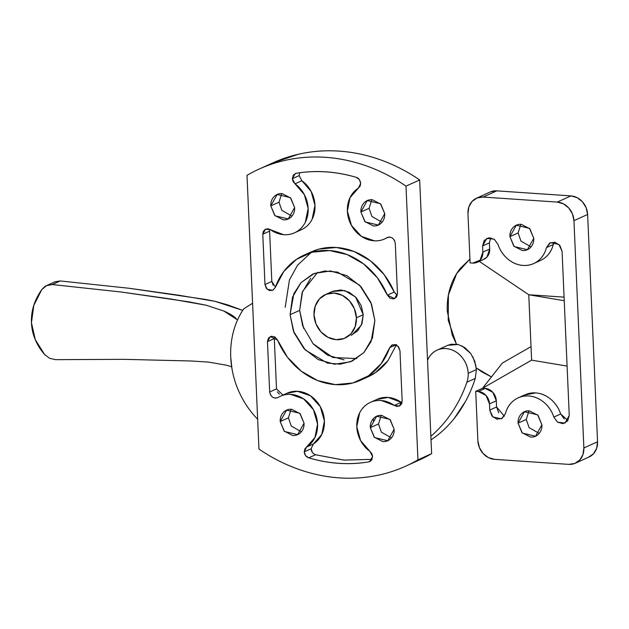 <?xml version="1.0" encoding="UTF-8"?>
<svg xmlns="http://www.w3.org/2000/svg" width="629" height="629" viewBox="0 0 629 629"><rect width="100%" height="100%" fill="white"/><g stroke="black" fill="none" stroke-linecap="round" stroke-linejoin="round"><path stroke-width="0.94" d="M304.051 423.175L297.666 434.608L284.481 431.478L280.204 421.564L288.412 417.845L291.251 426.037L301.338 431.793L291.251 426.037L288.412 417.845L291.125 409.235L288.412 417.845L280.204 421.564L284.104 431.069L292.705 435.488C295.992 435.708 298.751 434.615 300.969 432.217C303.186 429.811 304.208 426.8 304.051 423.175L300.159 413.67L291.557 409.259C288.263 409.031 285.511 410.124 283.294 412.522C281.077 414.928 280.047 417.939 280.204 421.564L286.588 410.132L299.774 413.261L304.051 423.175M378.509 423.954L370.3 427.673L376.685 416.241L389.87 419.37L394.147 429.285L390.255 419.779L381.654 415.368C378.359 415.14 375.607 416.233 373.39 418.631C371.173 421.037 370.143 424.048 370.3 427.673L374.2 437.179L382.802 441.597C386.088 441.817 388.848 440.725 391.065 438.327C393.282 435.921 394.312 432.909 394.147 429.285L387.763 440.717L374.577 437.587L370.3 427.673L378.509 423.954L381.221 415.344L378.509 423.954L381.347 432.147L391.435 437.902L381.347 432.147L378.509 423.954M373.367 418.655L373.382 420.762M294.639 207.523L288.255 218.947L275.07 215.826L270.792 205.903L278.993 202.192L281.831 210.377L291.919 216.132L281.839 210.377L278.993 202.192L281.713 193.575L278.993 202.192L270.792 205.903L274.684 215.417L283.286 219.828C286.58 220.048 289.332 218.963 291.549 216.557C293.767 214.159 294.797 211.14 294.639 207.523L290.74 198.009L282.138 193.598C278.851 193.378 276.092 194.463 273.874 196.869C271.657 199.267 270.627 202.286 270.792 205.903L277.177 194.479L290.362 197.6L294.639 207.523M369.089 208.301L360.889 212.012L367.273 200.588L380.459 203.71L384.736 213.632L380.836 204.118L372.234 199.708C368.948 199.487 366.188 200.572 363.971 202.978C361.754 205.384 360.724 208.396 360.889 212.012L364.781 221.526L373.382 225.937C376.677 226.157 379.429 225.072 381.646 222.666C383.863 220.268 384.893 217.257 384.736 213.632L378.351 225.056L365.166 221.935L360.889 212.012L369.089 208.301L371.81 199.684L369.089 208.301L371.936 216.486L382.023 222.241L371.936 216.486L369.089 208.301M304.994 227.635A28.651 24.767 -114.4 0 0 314.987 205.345A28.651 24.767 -114.4 0 0 301.889 180.727L295.048 183.825L292.32 178.691L299.16 175.601L301.889 180.727L295.048 183.825L304.342 194.597L308.155 208.435L305.293 222.312C303.17 226.511 300.167 229.719 296.275 231.928C292.383 234.137 288.145 235.049 283.553 234.664L267.899 228.744L265.249 229.318L263.37 231.315L262.78 234.208L264.974 284.552L266.334 288.318L269.464 290.551L272.962 290.236L275.25 287.524L283.773 271.508L296.424 259.4L312.118 252.213L329.541 250.57L347.216 254.596L363.633 263.96L377.416 277.861L387.393 295.127L389.933 298.17L393.479 298.956L396.435 297.14L397.473 293.539L395.271 243.195L394.422 240.207L392.354 237.935L389.642 236.999L387.016 237.66C383.203 240.003 378.996 241.056 374.412 240.821L361.376 236.347L351.462 225.441L347.373 211.1A28.651 24.767 65.6 0 1 358.396 188.118L360.142 186.121L360.692 183.33L359.348 179.579L356.234 177.339C336.051 171.371 316.065 170.011 296.283 173.274L293.342 175.098L292.32 178.691L293.114 181.577L295.048 183.825A28.651 24.767 65.6 0 1 308.155 208.435A28.651 24.767 65.6 0 1 298.154 230.725A28.651 24.767 65.6 0 1 270.604 229.766L265.619 229.129L262.78 234.208L269.613 231.11L262.78 234.208L264.974 284.552L271.814 281.454L275.4 287.099M395.979 344.818L389.689 347.672L392.205 344.849L397.795 345.974L399.965 350.644L402.159 400.988L399.321 406.067L394.336 405.43L381.386 400.531C376.795 400.146 372.557 401.058 368.665 403.268C364.773 405.477 361.769 408.677 359.646 412.883L356.785 426.753A28.651 24.767 65.6 0 0 369.891 451.37L372.62 456.497L369.781 461.576L368.657 461.914C348.875 465.122 328.888 463.77 308.705 457.849C328.888 463.825 348.875 465.177 368.657 461.914L371.597 460.09L372.62 456.497L371.825 453.611L360.598 440.599L356.785 426.753A28.651 24.767 65.6 0 1 370.237 402.458A28.651 24.767 65.6 0 1 394.336 405.43L397.041 406.452L399.69 405.878L401.569 403.873L402.159 400.988L399.965 350.644L398.605 346.878L395.476 344.645L391.977 344.959L389.689 347.672L381.166 363.68L368.515 375.796L352.822 382.975L335.399 384.626L317.724 380.6L301.307 371.236L287.524 357.335L277.546 340.061L275.007 337.026L271.461 336.232L268.504 338.056L267.467 341.657L269.668 392.001L270.517 394.988L272.585 397.261L275.298 398.196L277.924 397.536C281.737 395.193 285.943 394.131 290.527 394.367L303.563 398.849L313.478 409.746L317.566 424.095L314.94 437.501L304.798 449.067L304.247 451.858L305.592 455.616L308.705 457.849L315.546 454.751L308.705 457.849C306.064 456.851 304.578 454.853 304.247 451.858L311.088 448.768C311.418 451.756 312.904 453.753 315.546 454.751L343.882 460.082L372.046 459.343L343.929 460.121L315.538 454.751M401.97 402.812L401.176 402.332L394.336 405.43L401.176 402.332A28.651 24.767 -114.4 0 0 377.078 399.36M317.716 272.278L302.596 291.376L299.648 310.388L290.071 314.72L293.829 293.727L300.984 282.665L312.77 274.095L324.698 271.013L337.569 272.113L359.654 285.204L371.495 304.027L374.868 320.476L370.858 302.407L361.007 286.659L346.815 275.62L330.437 270.965L314.366 273.418L301.047 282.594L292.516 297.092L290.071 314.72L294.081 332.78L303.933 348.537L318.125 359.576L334.502 364.222L350.573 361.777L363.892 352.602L372.423 338.095L374.868 320.476L371.11 341.468L363.955 352.531L352.169 361.101L340.242 364.183L327.371 363.082L305.285 349.991L293.444 331.168L290.071 314.72L299.648 310.388L302.659 325.838L313.053 343.693L332.843 357.492L356.792 358.577M325.476 294.553L332.316 291.455L344.598 290.519L355.637 297.069L363.24 314.697L361.361 325.201L351.894 335.013M271.877 163.304L298.256 154.286C311.567 151.227 325.193 150.174 339.149 151.117C353.105 152.061 366.904 154.978 380.561 159.868C394.21 164.751 407.246 171.442 419.669 179.933L405.988 186.129A179.084 154.781 65.6 0 0 259.683 168.824A179.084 154.781 65.6 0 0 247 175.349C258.747 168.493 271.272 163.54 284.583 160.481C297.887 157.423 311.52 156.362 325.468 157.313C339.424 158.256 353.231 161.173 366.88 166.056C380.537 170.946 393.573 177.637 405.988 186.129L417.939 459.846C406.192 466.702 393.668 471.656 380.356 474.714C367.053 477.773 353.419 478.826 339.471 477.883C325.515 476.939 311.709 474.022 298.06 469.132C284.402 464.249 271.366 457.558 258.951 449.067L247 175.349L258.951 449.067A179.084 154.781 65.6 0 0 405.257 466.372A179.084 154.781 65.6 0 0 417.939 459.846L405.988 186.129L419.669 179.933L431.62 453.651L418.246 460.483M387.511 237.392L387.016 237.66A28.651 24.767 65.6 0 1 384.193 239.122A28.651 24.767 65.6 0 1 347.373 211.1L349.999 197.695L358.396 188.118L360.692 183.33C360.063 179.949 358.577 177.952 356.234 177.339C336.051 171.426 316.065 170.066 296.283 173.274L295.378 173.518M418.93 460.176A179.084 154.781 -114.4 0 0 431.62 453.651L419.669 179.933A179.084 154.781 -114.4 0 0 273.363 162.628M431.62 453.651L417.939 459.846L431.62 453.651M285.196 307.274L289.442 279.929L297.58 265.147L311.221 252.465M303.65 328.448L299.648 310.388L302.093 292.76L310.624 278.254M344.079 359.89L327.701 355.243L313.501 344.197M351.1 335.351L357.752 330.768L362.021 323.51L363.24 314.697L361.243 305.67L356.313 297.792L349.213 292.273L341.028 289.945L332.993 291.172M365.197 378.06A68.647 59.33 -114.4 0 0 388.014 360.574L396.529 344.574L389.689 347.672A68.647 59.33 65.6 0 1 358.357 381.158A68.647 59.33 65.6 0 1 277.546 340.061L270.305 336.578L267.467 341.657L269.668 392.001L276.508 388.903L282.964 395.067M368.657 461.914L370.78 460.955L368.657 461.914M304.247 451.858L306.543 447.077L313.384 443.98L311.088 448.768L304.247 451.858M277.523 397.756L277.924 397.536A28.651 24.767 65.6 0 1 303.563 398.849A28.651 24.767 65.6 0 1 317.566 424.095A28.651 24.767 65.6 0 1 306.543 447.077L313.384 443.98A28.651 24.767 -114.4 0 0 324.407 420.998A28.651 24.767 -114.4 0 0 310.404 395.751A28.651 24.767 -114.4 0 0 284.764 394.438M277.924 397.536C273.631 398.865 270.879 397.025 269.668 392.001L276.508 388.903L274.307 338.559L267.467 341.657L274.307 338.559L274.496 336.735M279.433 394.171L277.358 391.891M276.508 388.919L274.307 338.559M364.152 378.461L375.356 372.698L388.007 360.582M401.176 402.332L388.227 397.434L376.913 399.431M312.432 452.518L311.088 448.752M313.376 443.988L321.781 434.403L324.407 420.998L320.318 406.656L310.404 395.751L297.368 391.277L286.706 393.369M387.016 237.66C391.309 236.323 394.061 238.171 395.271 243.195L397.473 293.539L394.635 298.61L387.393 295.127A68.647 59.33 65.6 0 0 306.582 254.03A68.647 59.33 65.6 0 0 275.25 287.524L272.734 290.346L267.144 289.214L264.974 284.552L271.814 281.454L269.613 231.11L271.814 281.454L273.167 285.22M396.773 295.072L394.234 292.029L387.393 295.127L394.234 292.029A68.647 59.33 -114.4 0 0 313.423 250.94M310.419 252.221L318.958 249.115L336.381 247.472L354.048 251.498L370.473 260.862L384.256 274.763L394.234 292.029L397.276 295.355M299.16 175.617L299.726 172.755L299.16 175.601L292.32 178.691L295.158 173.62M269.81 229.286L269.613 231.095M300.882 229.939L303.115 228.83C307.007 226.621 310.011 223.421 312.133 219.214L314.987 205.345L311.174 191.499L301.881 180.72M45.013 354.976L44.58 354.489C36.38 344.967 32 334.384 31.45 322.74L33.801 305.403L41.75 289.694L46.428 285.676L52.278 284.544L121.02 291.998L170.577 298.964L206.194 305.214L223.838 311.041C229.404 313.47 233.524 315.955 236.205 318.494M427.649 359.953A23.878 20.639 65.6 0 1 437.65 349.905A23.878 20.639 65.6 0 1 468.173 373.319L476.373 369.6L468.173 373.319A23.878 20.639 65.6 0 1 466.915 382.212L475.257 378.438L466.915 382.212A23.878 20.639 -114.4 0 0 468.173 373.319C467.937 367.934 466.207 363.027 462.999 358.593C459.791 354.158 455.773 351.147 450.962 349.559C446.15 347.971 441.566 348.144 437.218 350.086C432.862 352.028 429.678 355.314 427.649 359.953A65.668 56.752 65.6 0 1 427.539 360.197L427.649 359.953M476.004 366.047L472.772 356.714M447.518 345.423L451.229 344.212L458.219 344.495L465.035 347.751L470.791 353.569L461.851 345.84M458.219 344.495L447.793 345.297L437.124 350.133M257.45 419.024A83.571 72.233 65.6 0 1 231.975 368.743C233.595 378.186 236.59 387.22 240.962 395.853C245.334 404.486 250.829 412.207 257.45 419.024L257.646 419.229M230.977 345.793A83.571 72.233 65.6 0 1 243.69 308.886L252.583 303.217L243.69 308.886A83.571 72.233 -114.4 0 0 230.977 345.793A83.571 72.233 -114.4 0 0 230.741 357.217A83.571 72.233 -114.4 0 0 231.975 368.743L230.741 357.217A83.571 72.233 65.6 0 1 230.977 345.793M431.022 439.899L436.094 436.282L431.022 439.907M454.201 418.513L465.562 401.326M475.257 378.438L476.373 369.6L475.257 378.438C471.412 390.515 466.16 401.475 459.5 411.303C452.841 421.139 445.041 429.465 436.094 436.282M430.865 436.29L432.005 435.292C439.844 428.357 446.708 420.4 452.613 411.429C458.517 402.45 463.282 392.716 466.915 382.212M470.791 353.569L474.746 361.18L476.373 369.6M49.597 358.294L55.556 359.662L123.96 359.34L55.556 359.662L49.597 358.294L44.58 354.489L35.295 339.699L31.45 322.74C30.986 311.064 34.414 300.049 41.75 289.694C44.329 286.91 45.886 285.574 46.428 285.676L52.278 284.544L60.219 280.951L129.22 288.286L178.817 295.229L214.859 301.299L242.715 310.372L227.572 304.853L214.859 301.299L205.872 299.483L129.22 288.286L60.219 280.951L52.278 284.552L121.02 291.998L188.865 301.834L206.194 305.214L223.838 311.041L237.558 319.925M54.872 281.878L60.227 280.951L54.88 281.847M123.96 359.34L191.444 360.999L208.679 362.115L226.204 365.15L208.679 362.115L191.444 360.999L123.96 359.34M231.661 366.786L226.204 365.15M46.428 285.676L55.187 281.706M526.269 419.449L518.06 423.16L524.444 411.736L537.63 414.865L541.907 424.779L538.007 415.274L529.414 410.855C526.119 410.635 523.367 411.728 521.15 414.126C518.933 416.532 517.903 419.543 518.06 423.16L521.96 432.673L530.554 437.084C533.848 437.312 536.608 436.219 538.817 433.813C541.034 431.415 542.064 428.404 541.907 424.779L535.523 436.204L522.337 433.082L518.06 423.16L526.269 419.449L528.981 410.839L526.269 419.449L529.107 427.634L539.195 433.389L529.107 427.634L526.269 419.449M518.123 232.934L509.915 236.646L516.299 225.221L529.484 228.351L533.762 238.265L529.87 228.759L521.268 224.341C517.974 224.121 515.222 225.213 513.005 227.612C510.787 230.017 509.757 233.029 509.915 236.646L513.814 246.159L522.416 250.57C525.702 250.798 528.462 249.705 530.679 247.299C532.897 244.901 533.927 241.89 533.762 238.265L527.377 249.689L514.192 246.568L509.915 236.646L518.123 232.934L520.836 224.325L518.123 232.934L520.961 241.119L531.049 246.875L520.961 241.119L518.123 232.934M501.588 418.686L505.386 413.796A28.651 24.767 65.6 0 1 519.381 397.363A28.651 24.767 65.6 0 1 553.842 417.082L557.593 422.193L564.984 423.089L569.245 415.47L564.237 300.717L562.074 251.348L559.92 245.538L554.975 242.251L549.628 243.085L546.444 247.629C545.005 253.306 542.135 257.788 537.826 261.074C533.51 264.353 528.596 265.808 523.061 265.438C517.533 265.061 512.454 262.93 507.831 259.038C503.208 255.154 499.921 250.256 497.987 244.343L494.378 239.342L488.93 237.778L484.244 240.404L482.585 245.955L482.852 252.143L480.108 260.178L472.764 263.087L470.107 262.906L467.952 213.467L468.872 206.855L472.072 201.414L477.065 197.978L483.088 197.058L557.286 202.09L563.427 203.827L568.75 207.971L572.445 213.876L573.947 220.653L583.869 447.966L582.957 454.578L579.757 460.011L574.764 463.455L568.734 464.375L494.543 459.343L488.395 457.598L483.072 453.454L479.377 447.549L477.875 440.78L475.721 391.332L482.529 388.25L475.721 391.332L478.37 391.513L486.013 395.437L489.48 403.889L489.747 410.077L491.902 415.895L496.847 419.173L502.194 418.34L505.386 413.796C506.817 408.119 509.687 403.637 514.003 400.358C518.312 397.072 523.234 395.617 528.761 395.995C534.296 396.372 539.367 398.503 543.991 402.387C548.622 406.279 551.9 411.177 553.842 417.082L557.443 422.09L562.9 423.655L567.578 421.029L569.245 415.47L564.237 300.717L562.074 251.348L558.922 244.437L550.438 242.652L546.444 247.629A28.651 24.767 65.6 0 1 532.441 264.07A28.651 24.767 65.6 0 1 497.987 244.343L494.237 239.232L486.838 238.344L482.585 245.955L482.852 252.143A11.935 10.316 65.6 0 1 477.317 262.238A11.935 10.316 65.6 0 1 472.764 263.087L470.107 262.906L467.952 213.467A17.911 15.481 65.6 0 1 476.255 198.324A17.911 15.481 65.6 0 1 483.088 197.058L496.768 190.862L570.959 195.894L577.107 197.64L582.43 201.775L586.126 207.688L587.628 214.458L597.55 441.77L596.63 448.383L593.43 453.824L588.437 457.259M564.284 418.993L560.675 413.984C558.741 408.079 555.454 403.181 550.831 399.297C546.208 395.405 541.129 393.274 535.601 392.897L524.154 395.154M498.75 412.813L496.588 406.987L496.312 400.799L492.853 392.339L485.203 388.423L482.553 388.242L531.623 360.142L482.553 388.242L502.374 363.043L531.033 346.626L502.374 363.043L482.529 388.25M490.738 191.782L496.768 190.862A17.911 15.481 -114.4 0 0 489.936 192.128M589.247 456.913A17.911 15.481 -114.4 0 0 597.55 441.77L583.869 447.966L597.55 441.77L587.628 214.458L573.947 220.653L587.628 214.458A17.911 15.481 -114.4 0 0 570.959 195.894L557.286 202.09L570.959 195.894L496.768 190.862L483.088 197.058L557.286 202.09A17.911 15.481 65.6 0 1 573.947 220.653L583.869 447.966A17.911 15.481 65.6 0 1 575.566 463.109A17.911 15.481 65.6 0 1 568.734 464.375L494.543 459.343A17.911 15.481 65.6 0 1 477.875 440.78L475.721 391.332L478.37 391.513A11.935 10.316 65.6 0 1 489.48 403.889L489.747 410.077L496.588 406.987L504.348 416.201M484.149 259.14A11.935 10.316 -114.4 0 0 489.692 249.053L482.852 252.143L489.692 249.053L489.417 242.865L482.585 245.955L489.417 242.865L490.722 237.817M539.281 260.972A28.651 24.767 -114.4 0 0 553.276 244.532L546.444 247.629L553.276 244.532L554.314 242.126M526.221 394.265A28.651 24.767 -114.4 0 1 560.675 413.984L553.842 417.082L560.675 413.984L567.94 420.518M501.392 418.772L492.908 416.996L489.747 410.077L496.588 406.987L496.312 400.799L489.48 403.889L496.312 400.799A11.935 10.316 -114.4 0 0 485.203 388.423L478.37 391.513L485.203 388.423L482.561 388.258M528.769 294.749L479.251 261.365L528.769 294.749L531.623 360.142L567.091 366.102L531.623 360.142L528.769 294.749L564.237 300.717L528.769 294.749L564.079 297.147L528.769 294.749M483.276 259.541L486.948 257.08L489.692 249.053L489.417 242.865M544.667 257.976C548.975 254.69 551.845 250.216 553.276 244.532M491.453 376.936L482.089 372.03L476.255 367.926L491.453 376.928M456.402 344.126L452.212 334.911L447.274 311.143C446.92 303.044 447.879 295.3 450.16 287.901C452.44 280.503 455.891 273.945 460.507 268.213L469.942 259.054L456.693 273.56L448.414 294.938L448.225 320.185L456.41 344.126M363.24 314.697L356.407 317.794A23.878 20.639 65.6 0 1 343.371 338.772A23.878 20.639 65.6 0 1 314.005 314.917A23.878 20.639 65.6 0 1 327.041 293.94A23.878 20.639 65.6 0 1 356.407 317.794L363.24 314.697M314.005 314.917L315.231 306.111L319.493 298.854L326.152 294.27L334.188 293.043L342.38 295.371L349.472 300.89L354.402 308.76L356.407 317.794L355.181 326.608L350.911 333.857L344.26 338.449L336.224 339.676L328.031 337.348L320.932 331.829L316.01 323.951L314.005 314.917M297.666 434.608L298.437 434.262M376.685 416.241L377.518 415.871M288.255 218.947L289.018 218.601M367.273 200.588L368.099 200.211M377.243 399.281L370.41 402.379M260.367 168.517L272.915 162.832M406.743 465.696L419.378 459.972M360.787 380.136L367.627 377.038M287.146 393.172L281.808 395.586M304.153 255.059L310.993 251.962M385.074 238.721L388.816 237.031M294.529 232.816L301.37 229.719M378.351 225.056L379.114 224.71M277.177 194.479L278.002 194.102M387.763 440.717L388.533 440.371M286.588 410.132L287.422 409.762M524.444 411.736L525.278 411.358M516.299 225.221L517.132 224.844M490.14 192.034L476.468 198.229M589.035 457.008L575.362 463.203M477.175 262.301L484.016 259.211M534.508 263.174L540.5 260.461M519.247 397.379L525.003 394.776M527.377 249.689L528.148 249.343M535.523 436.204L536.285 435.858"/></g></svg>

